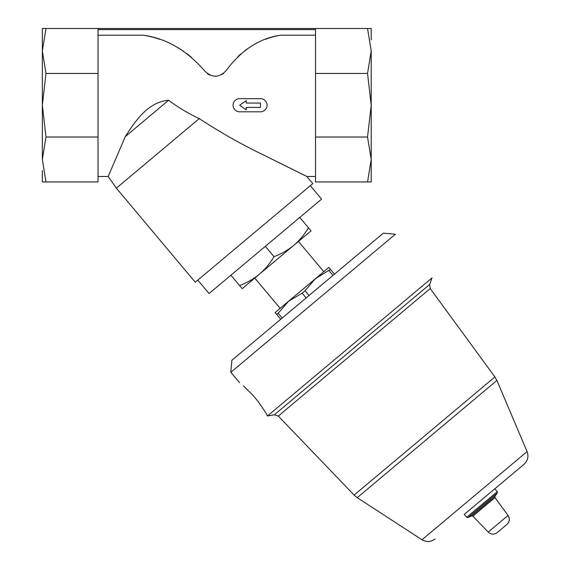 <?xml version="1.0" encoding="UTF-8"?>
<svg xmlns="http://www.w3.org/2000/svg" width="570" height="570" viewBox="0 0 570 570"><rect width="100%" height="100%" fill="white"/><g stroke="black" fill="none" stroke-linecap="round" stroke-linejoin="round"><path stroke-width="0.85" d="M371.205 39.886L371.205 28.5L42.344 28.5L42.344 50.972L45.992 28.5M367.55 181.965L371.205 159.493L367.55 137.021L315.516 137.021L315.516 181.965L371.205 181.965L371.205 50.972L367.55 28.5M45.992 181.965L42.344 159.493L45.992 137.021L98.033 137.021L98.033 181.965L42.344 181.965L42.344 170.58M42.344 39.886L42.344 105.236L45.992 73.452L42.344 50.972M42.344 159.493L42.344 105.236L45.992 137.021M159.899 39.373A98.66 98.66 0 0 0 143.234 35.205C166.376 38.354 186.967 50.388 205.022 71.314C212.453 78.076 219.536 77.791 226.254 70.459C241.438 50.053 259.5 38.297 280.433 35.205A82.215 82.215 0 0 0 265.527 39.28M251.235 46.334A82.215 82.215 0 0 0 244.366 51.093M240.697 54.093A82.215 82.215 0 0 0 237.875 56.658M191.278 57.171A98.66 98.66 0 0 0 186.497 53.388M183.789 51.457A98.66 98.66 0 0 0 175.98 46.583M143.234 35.205L98.033 35.205M315.516 35.205L280.433 35.205M125.286 136.601L108.179 176.486L125.286 136.601L168.592 100.27C147.659 101.966 134.905 121.773 125.286 136.601M306.696 176.387L312.837 183.569L195.275 282.221L116.358 188.171L199.243 118.617C220.227 132.333 241.245 144.246 262.307 154.37L306.895 176.486L262.428 154.434C241.381 144.317 220.319 132.383 199.243 118.617C188.506 113.587 178.282 107.466 168.592 100.27M262.685 154.563L302.121 174.156M308.456 227.801L311.035 230.879L293.821 245.321C299.62 240.319 304.494 234.477 308.456 227.801L299.763 217.441M242.179 288.655L239.599 285.584C246.867 282.827 253.465 279.036 259.393 274.213C265.185 269.204 270.066 263.368 274.028 256.692C281.295 253.935 287.893 250.152 293.821 245.321L242.179 288.655M334.483 274.17L328.847 267.451L315.41 278.723L330.472 269.389M333.037 275.374L329.033 270.6M309.054 295.502L305.043 290.728L315.41 278.723L323.803 271.676L298.438 241.445M306.168 297.925L302.157 293.144L305.043 290.728M282.179 318.053L278.167 313.272L288.534 301.274L315.41 278.723M280.739 319.264L276.728 314.483L278.167 313.272M276.728 314.483L275.103 312.545L288.534 301.274L302.157 293.144M243.383 385.861L252.66 394.946C235.645 378.63 235.645 378.63 252.66 394.946L257.697 400.952C263.454 408.989 266.717 413.984 267.487 415.95L432.039 277.875L429.637 284.48L430.222 288.57L278.295 416.05L354.105 495.095L494.903 376.948L430.222 288.57M278.295 416.05L274.37 414.768L267.921 415.901M230.814 372.324L231.869 360.269L307.608 296.714L383.353 233.159L395.402 234.213L230.843 372.288L239.585 382.698M280.141 308.32L254.776 278.089M497.19 532.587L506.979 524.379L497.19 532.587C494.069 534.774 491.084 534.61 488.219 532.102L472.901 516.128L494.988 497.596L508.055 515.451C510.029 518.707 509.673 521.685 506.979 524.379M464.251 514.432L524.044 464.265L464.251 514.432L466.673 517.318L467.977 517.603L471.647 515.893L472.901 516.128M435.031 538.956C430.863 542.07 426.524 542.334 422.014 539.754L357.212 497.667L354.105 495.095M257.697 400.952L252.66 394.946M230.9 275.217L239.599 285.584M265.335 246.333L274.028 256.692M310.322 185.685L321.594 199.122L209.069 293.543L197.797 280.105M98.033 137.021L98.033 73.452L45.992 73.452M98.033 73.452L98.033 28.5M367.55 137.021L371.205 105.236L367.55 73.452L371.205 50.972M315.516 137.021L315.516 73.452L367.55 73.452M315.516 73.452L315.516 28.5M260.49 107.424L260.49 103.042L246.233 103.042L246.233 100.626L239.657 105.236L246.233 109.839L246.233 107.424L260.49 107.424M239.657 111.813L260.49 111.813A6.576 6.576 0 0 0 267.066 105.236A6.576 6.576 0 0 0 260.49 98.66L239.657 98.66A6.576 6.576 0 0 0 233.08 105.236A6.576 6.576 0 0 0 239.657 111.813M207.409 73.644A13.153 13.153 0 0 0 209.753 75.055M215.916 76.28A13.153 13.153 0 0 0 216.308 76.259M221.908 74.528A13.153 13.153 0 0 0 223.604 73.359M274.37 414.768L429.637 284.48M488.219 532.102L508.055 515.451M471.647 515.893L494.974 496.32L494.988 497.596M467.977 517.603L497.297 493L497.24 491.668L494.817 488.789M466.673 517.318L497.24 491.668M422.014 539.754L527.086 451.582C528.846 456.477 527.834 460.703 524.044 464.265M357.212 497.667L496.897 380.454L494.903 376.948M315.516 29.597L98.033 29.597M315.516 176.486L306.895 176.486M116.358 188.171L108.179 176.486L98.033 176.486M494.974 496.32L497.297 493M527.086 451.582L496.897 380.454"/></g></svg>
